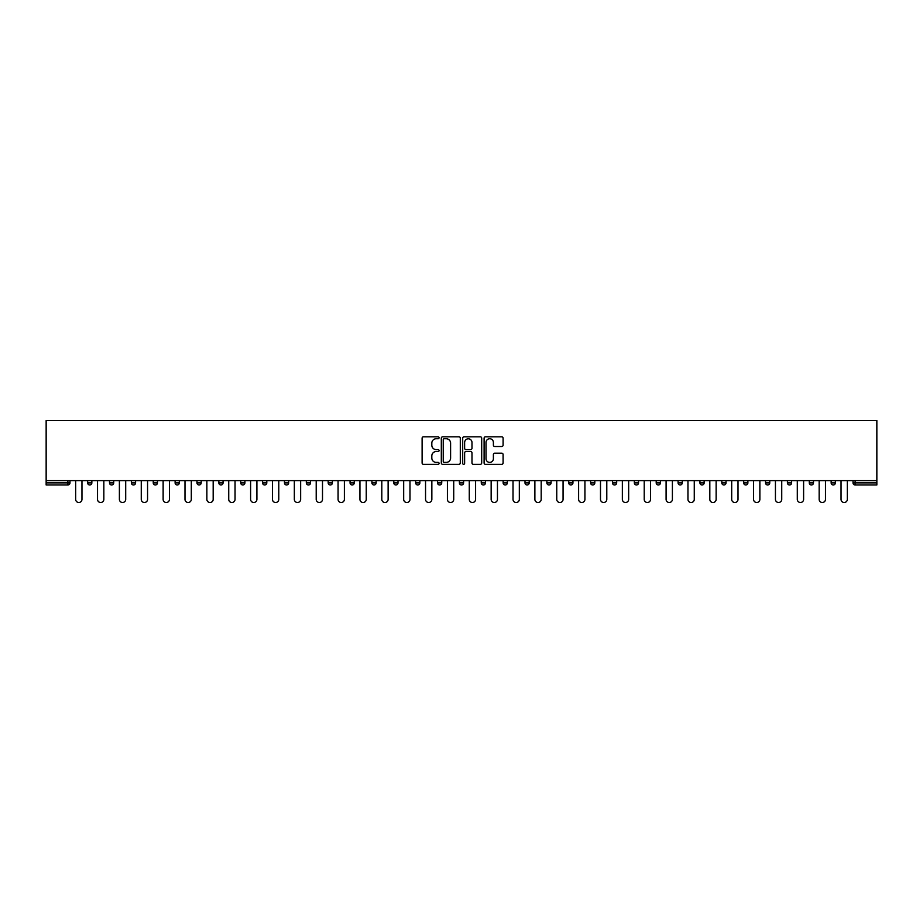 <?xml version="1.0" encoding="UTF-8"?>
<svg xmlns="http://www.w3.org/2000/svg" width="923" height="923" viewBox="0 0 923 923"><rect width="100%" height="100%" fill="white"/><g stroke="black" fill="none" stroke-linecap="round" stroke-linejoin="round"><path stroke-width="1.38" d="M439.071 437.767A0.958 0.958 0 0 0 438.113 436.81L423.484 436.81A1.373 1.373 0 0 0 422.111 438.183L422.111 462.954A1.373 1.373 0 0 0 423.484 464.327L438.113 464.327A0.958 0.958 0 0 0 439.071 463.358A0.958 0.958 0 0 0 438.113 462.4L436.221 462.4A4.407 4.407 0 0 1 431.814 457.993L431.814 455.927A4.407 4.407 0 0 1 436.221 451.532L438.113 451.532A0.958 0.958 0 0 0 439.071 450.562A0.958 0.958 0 0 0 438.113 449.605L436.221 449.605A4.407 4.407 0 0 1 431.814 445.198L431.814 443.132A4.407 4.407 0 0 1 436.221 438.737L438.113 438.737A0.958 0.958 0 0 0 439.071 437.767M501.708 446.501A1.373 1.373 0 0 0 503.093 445.128L503.093 438.183A1.373 1.373 0 0 0 501.708 436.81L485.475 436.81A1.373 1.373 0 0 0 484.102 438.183L484.102 462.954A1.373 1.373 0 0 0 485.475 464.327L501.708 464.327A1.373 1.373 0 0 0 503.093 462.954L503.093 454.554A1.373 1.373 0 0 0 501.708 453.181L494.763 453.181A1.373 1.373 0 0 0 493.39 454.554L493.39 458.719A3.68 3.68 0 0 1 489.709 462.4A3.68 3.68 0 0 1 486.029 458.719L486.029 442.417A3.68 3.68 0 0 1 489.709 438.737A3.68 3.68 0 0 1 493.39 442.417L493.39 445.128A1.373 1.373 0 0 0 494.763 446.501L501.708 446.501M876.85 480.629L46.15 480.629L46.15 420.496L876.85 420.496L876.85 484.979L855.125 484.979A2.1 2.1 0 0 1 853.025 482.879L853.025 480.629M460.3 438.183A1.373 1.373 0 0 0 458.916 436.81L442.682 436.81A1.373 1.373 0 0 0 441.309 438.183L441.309 462.954A1.373 1.373 0 0 0 442.682 464.327L458.916 464.327A1.373 1.373 0 0 0 460.3 462.954L460.3 438.183M464.084 436.81L480.318 436.81A1.373 1.373 0 0 1 481.691 438.183L481.691 462.954A1.373 1.373 0 0 1 480.318 464.327L473.372 464.327A1.373 1.373 0 0 1 471.988 462.954L471.988 452.905A1.373 1.373 0 0 0 470.615 451.532L466.011 451.532A1.373 1.373 0 0 0 464.627 452.905L464.627 463.358A0.958 0.958 0 0 1 463.669 464.327A0.958 0.958 0 0 1 462.7 463.358L462.7 438.183A1.373 1.373 0 0 1 464.084 436.81M69.975 480.629L69.975 482.879A2.1 2.1 0 0 1 67.875 484.979L46.15 484.979L46.15 482.879L67.875 482.879L67.875 480.629M46.15 480.629L46.15 482.879M87.639 482.879A2.1 2.1 0 0 0 89.75 484.979A2.1 2.1 0 0 0 91.85 482.879L91.85 480.629L91.85 482.879L87.639 482.879A2.1 2.1 0 0 0 89.75 484.979A2.1 2.1 0 0 1 87.639 482.879L87.639 480.629M67.875 484.979A2.1 2.1 0 0 0 69.975 482.879A2.1 2.1 0 0 1 67.875 484.979L67.875 482.879L69.975 482.879M109.514 480.629L109.514 482.879L109.514 480.629M113.714 480.629L113.714 482.879L113.714 480.629M131.378 482.879A2.1 2.1 0 0 0 133.477 484.979A2.1 2.1 0 0 0 135.589 482.879A2.1 2.1 0 0 1 133.477 484.979A2.1 2.1 0 0 0 135.589 482.879L135.589 480.629L135.589 482.879L131.378 482.879A2.1 2.1 0 0 0 133.477 484.979A2.1 2.1 0 0 1 131.378 482.879L131.378 480.629M153.241 480.629L153.241 482.879L153.241 480.629M157.452 480.629L157.452 482.879A2.1 2.1 0 0 1 155.352 484.979A2.1 2.1 0 0 1 153.241 482.879A2.1 2.1 0 0 0 155.352 484.979A2.1 2.1 0 0 0 157.452 482.879A2.1 2.1 0 0 1 155.352 484.979A2.1 2.1 0 0 1 153.241 482.879L157.452 482.879M175.116 482.879A2.1 2.1 0 0 0 177.216 484.979A2.1 2.1 0 0 0 179.316 482.879A2.1 2.1 0 0 1 177.216 484.979A2.1 2.1 0 0 0 179.316 482.879L179.316 480.629L179.316 482.879L175.116 482.879A2.1 2.1 0 0 0 177.216 484.979A2.1 2.1 0 0 1 175.116 482.879L175.116 480.629M201.191 480.629L201.191 482.879A2.1 2.1 0 0 1 199.08 484.979A2.1 2.1 0 0 1 196.98 482.879L196.98 480.629M220.955 484.979A2.1 2.1 0 0 0 223.054 482.879L223.054 480.629L223.054 482.879A2.1 2.1 0 0 1 220.955 484.979A2.1 2.1 0 0 1 218.855 482.879L218.855 480.629M244.918 480.629L244.918 482.879A2.1 2.1 0 0 1 242.818 484.979A2.1 2.1 0 0 1 240.718 482.879L240.718 480.629M266.793 480.629L266.793 482.879A2.1 2.1 0 0 1 264.693 484.979A2.1 2.1 0 0 1 262.582 482.879L262.582 480.629M284.457 480.629L284.457 482.879L284.457 480.629M288.657 480.629L288.657 482.879L288.657 480.629M310.532 480.629L310.532 482.879A2.1 2.1 0 0 1 308.42 484.979A2.1 2.1 0 0 1 306.321 482.879L306.321 480.629M328.184 480.629L328.184 482.879L328.184 480.629M332.395 480.629L332.395 482.879A2.1 2.1 0 0 1 330.296 484.979A2.1 2.1 0 0 1 328.184 482.879L332.395 482.879A2.1 2.1 0 0 1 330.296 484.979M354.259 480.629L354.259 482.879L350.059 482.879A2.1 2.1 0 0 0 352.159 484.979A2.1 2.1 0 0 1 350.059 482.879L350.059 480.629M376.134 480.629L376.134 482.879A2.1 2.1 0 0 1 374.023 484.979A2.1 2.1 0 0 1 371.923 482.879L371.923 480.629M397.998 480.629L397.998 482.879A2.1 2.1 0 0 1 395.898 484.979A2.1 2.1 0 0 1 393.798 482.879L393.798 480.629M415.662 480.629L415.662 482.879L415.662 480.629M419.861 480.629L419.861 482.879A2.1 2.1 0 0 1 417.761 484.979A2.1 2.1 0 0 1 415.662 482.879L419.861 482.879A2.1 2.1 0 0 1 417.761 484.979M439.636 484.979A2.1 2.1 0 0 0 441.736 482.879L441.736 480.629L441.736 482.879A2.1 2.1 0 0 1 439.636 484.979A2.1 2.1 0 0 1 437.525 482.879L437.525 480.629M463.6 480.629L463.6 482.879A2.1 2.1 0 0 1 461.5 484.979A2.1 2.1 0 0 1 459.4 482.879L459.4 480.629M485.475 480.629L485.475 482.879A2.1 2.1 0 0 1 483.364 484.979A2.1 2.1 0 0 1 481.264 482.879L481.264 480.629M503.139 480.629L503.139 482.879L503.139 480.629M507.338 480.629L507.338 482.879A2.1 2.1 0 0 1 505.239 484.979A2.1 2.1 0 0 1 503.139 482.879L507.338 482.879A2.1 2.1 0 0 1 505.239 484.979M525.002 480.629L525.002 482.879L525.002 480.629M529.202 480.629L529.202 482.879A2.1 2.1 0 0 1 527.102 484.979A2.1 2.1 0 0 1 525.002 482.879L529.202 482.879A2.1 2.1 0 0 1 527.102 484.979M546.866 480.629L546.866 482.879L546.866 480.629M551.077 480.629L551.077 482.879L551.077 480.629M568.741 480.629L568.741 482.879L568.741 480.629M572.941 480.629L572.941 482.879L572.941 480.629M594.816 480.629L594.816 482.879A2.1 2.1 0 0 1 592.704 484.979A2.1 2.1 0 0 1 590.605 482.879L590.605 480.629M616.679 480.629L616.679 482.879L612.468 482.879A2.1 2.1 0 0 0 614.58 484.979A2.1 2.1 0 0 1 612.468 482.879L612.468 480.629M638.543 480.629L638.543 482.879A2.1 2.1 0 0 1 636.443 484.979A2.1 2.1 0 0 1 634.343 482.879L634.343 480.629M656.207 480.629L656.207 482.879L656.207 480.629M660.418 480.629L660.418 482.879L660.418 480.629M682.282 480.629L682.282 482.879A2.1 2.1 0 0 1 680.182 484.979A2.1 2.1 0 0 1 678.082 482.879L678.082 480.629M704.145 480.629L704.145 482.879L699.946 482.879A2.1 2.1 0 0 0 702.045 484.979A2.1 2.1 0 0 1 699.946 482.879L699.946 480.629M726.02 480.629L726.02 482.879A2.1 2.1 0 0 1 723.92 484.979A2.1 2.1 0 0 1 721.809 482.879L721.809 480.629M747.884 480.629L747.884 482.879L743.684 482.879A2.1 2.1 0 0 0 745.784 484.979A2.1 2.1 0 0 1 743.684 482.879L743.684 480.629M769.759 480.629L769.759 482.879A2.1 2.1 0 0 1 767.648 484.979A2.1 2.1 0 0 1 765.548 482.879L765.548 480.629M791.622 480.629L791.622 482.879L787.411 482.879A2.1 2.1 0 0 0 789.523 484.979A2.1 2.1 0 0 1 787.411 482.879L787.411 480.629M813.486 480.629L813.486 482.879A2.1 2.1 0 0 1 811.386 484.979A2.1 2.1 0 0 1 809.286 482.879L809.286 480.629M835.361 480.629L835.361 482.879L831.15 482.879A2.1 2.1 0 0 0 833.25 484.979A2.1 2.1 0 0 1 831.15 482.879L831.15 480.629M111.614 484.979A2.1 2.1 0 0 1 109.514 482.879L113.714 482.879A2.1 2.1 0 0 1 111.614 484.979A2.1 2.1 0 0 0 113.714 482.879A2.1 2.1 0 0 1 111.614 484.979M286.557 484.979A2.1 2.1 0 0 1 284.457 482.879L288.657 482.879A2.1 2.1 0 0 1 286.557 484.979A2.1 2.1 0 0 0 288.657 482.879M352.159 484.979A2.1 2.1 0 0 0 354.259 482.879A2.1 2.1 0 0 1 352.159 484.979A2.1 2.1 0 0 1 350.059 482.879M548.977 484.979A2.1 2.1 0 0 1 546.866 482.879A2.1 2.1 0 0 0 548.977 484.979A2.1 2.1 0 0 0 551.077 482.879A2.1 2.1 0 0 1 548.977 484.979A2.1 2.1 0 0 1 546.866 482.879L551.077 482.879M570.841 484.979A2.1 2.1 0 0 1 568.741 482.879A2.1 2.1 0 0 0 570.841 484.979A2.1 2.1 0 0 0 572.941 482.879A2.1 2.1 0 0 1 570.841 484.979A2.1 2.1 0 0 1 568.741 482.879L572.941 482.879A2.1 2.1 0 0 1 570.841 484.979M616.679 482.879A2.1 2.1 0 0 1 614.58 484.979A2.1 2.1 0 0 0 616.679 482.879A2.1 2.1 0 0 1 614.58 484.979A2.1 2.1 0 0 1 612.468 482.879M658.307 484.979A2.1 2.1 0 0 1 656.207 482.879A2.1 2.1 0 0 0 658.307 484.979A2.1 2.1 0 0 0 660.418 482.879A2.1 2.1 0 0 1 658.307 484.979A2.1 2.1 0 0 1 656.207 482.879L660.418 482.879M702.045 484.979A2.1 2.1 0 0 0 704.145 482.879A2.1 2.1 0 0 1 702.045 484.979A2.1 2.1 0 0 1 699.946 482.879M747.884 482.879A2.1 2.1 0 0 1 745.784 484.979A2.1 2.1 0 0 0 747.884 482.879A2.1 2.1 0 0 1 745.784 484.979A2.1 2.1 0 0 1 743.684 482.879M789.523 484.979A2.1 2.1 0 0 0 791.622 482.879A2.1 2.1 0 0 1 789.523 484.979A2.1 2.1 0 0 1 787.411 482.879M811.386 484.979A2.1 2.1 0 0 0 813.486 482.879A2.1 2.1 0 0 1 811.386 484.979M833.25 484.979A2.1 2.1 0 0 0 835.361 482.879A2.1 2.1 0 0 1 833.25 484.979A2.1 2.1 0 0 1 831.15 482.879M855.125 480.629L855.125 484.979A2.1 2.1 0 0 1 853.025 482.879L876.85 482.879M444.194 438.737A0.958 0.958 0 0 0 443.236 439.694L443.236 461.431A0.958 0.958 0 0 0 444.194 462.4L446.19 462.4A4.407 4.407 0 0 0 450.597 457.993L450.597 443.132A4.407 4.407 0 0 0 446.19 438.737L444.194 438.737M471.988 442.486A3.68 3.68 0 0 0 468.307 438.806A3.68 3.68 0 0 0 464.627 442.486L464.627 448.232A1.373 1.373 0 0 0 466.011 449.605L470.615 449.605A1.373 1.373 0 0 0 471.988 448.232L471.988 442.486M75.663 499.343L75.663 480.629L75.663 499.343A3.15 3.15 0 0 0 78.813 502.504A3.15 3.15 0 0 0 81.962 499.343L81.962 480.629M97.526 499.343L97.526 480.629L97.526 499.343A3.15 3.15 0 0 0 100.676 502.504A3.15 3.15 0 0 0 103.838 499.343L103.838 480.629M119.39 499.343L119.39 480.629L119.39 499.343A3.15 3.15 0 0 0 122.551 502.504A3.15 3.15 0 0 0 125.701 499.343L125.701 480.629M141.265 499.343L141.265 480.629L141.265 499.343A3.15 3.15 0 0 0 144.415 502.504A3.15 3.15 0 0 0 147.565 499.343L147.565 480.629M163.129 499.343L163.129 480.629L163.129 499.343A3.15 3.15 0 0 0 166.278 502.504A3.15 3.15 0 0 0 169.44 499.343L169.44 480.629M184.992 499.343L184.992 480.629L184.992 499.343A3.15 3.15 0 0 0 188.154 502.504A3.15 3.15 0 0 0 191.303 499.343L191.303 480.629M206.867 499.343L206.867 480.629L206.867 499.343A3.15 3.15 0 0 0 210.017 502.504A3.15 3.15 0 0 0 213.178 499.343L213.178 480.629M228.731 499.343L228.731 480.629L228.731 499.343A3.15 3.15 0 0 0 231.892 502.504A3.15 3.15 0 0 0 235.042 499.343L235.042 480.629M250.606 499.343L250.606 480.629L250.606 499.343A3.15 3.15 0 0 0 253.756 502.504A3.15 3.15 0 0 0 256.906 499.343L256.906 480.629M272.47 499.343L272.47 480.629L272.47 499.343A3.15 3.15 0 0 0 275.619 502.504A3.15 3.15 0 0 0 278.781 499.343L278.781 480.629M294.333 499.343L294.333 480.629L294.333 499.343A3.15 3.15 0 0 0 297.494 502.504A3.15 3.15 0 0 0 300.644 499.343L300.644 480.629M316.208 499.343L316.208 480.629L316.208 499.343A3.15 3.15 0 0 0 319.358 502.504A3.15 3.15 0 0 0 322.508 499.343L322.508 480.629M338.072 499.343L338.072 480.629L338.072 499.343A3.15 3.15 0 0 0 341.222 502.504A3.15 3.15 0 0 0 344.383 499.343L344.383 480.629M359.935 499.343L359.935 480.629L359.935 499.343A3.15 3.15 0 0 0 363.097 502.504A3.15 3.15 0 0 0 366.246 499.343L366.246 480.629M381.81 499.343L381.81 480.629L381.81 499.343A3.15 3.15 0 0 0 384.96 502.504A3.15 3.15 0 0 0 388.121 499.343L388.121 480.629M403.674 499.343L403.674 480.629L403.674 499.343A3.15 3.15 0 0 0 406.835 502.504A3.15 3.15 0 0 0 409.985 499.343L409.985 480.629M425.549 499.343L425.549 480.629L425.549 499.343A3.15 3.15 0 0 0 428.699 502.504A3.15 3.15 0 0 0 431.849 499.343L431.849 480.629M447.413 499.343L447.413 480.629L447.413 499.343A3.15 3.15 0 0 0 450.562 502.504A3.15 3.15 0 0 0 453.724 499.343L453.724 480.629M469.276 499.343L469.276 480.629L469.276 499.343A3.15 3.15 0 0 0 472.438 502.504A3.15 3.15 0 0 0 475.587 499.343L475.587 480.629M491.151 499.343L491.151 480.629L491.151 499.343A3.15 3.15 0 0 0 494.301 502.504A3.15 3.15 0 0 0 497.451 499.343L497.451 480.629M513.015 499.343L513.015 480.629L513.015 499.343A3.15 3.15 0 0 0 516.165 502.504A3.15 3.15 0 0 0 519.326 499.343L519.326 480.629M534.879 499.343L534.879 480.629L534.879 499.343A3.15 3.15 0 0 0 538.04 502.504A3.15 3.15 0 0 0 541.19 499.343L541.19 480.629M556.754 499.343L556.754 480.629L556.754 499.343A3.15 3.15 0 0 0 559.903 502.504A3.15 3.15 0 0 0 563.065 499.343L563.065 480.629M578.617 499.343L578.617 480.629L578.617 499.343A3.15 3.15 0 0 0 581.778 502.504A3.15 3.15 0 0 0 584.928 499.343L584.928 480.629M600.492 499.343L600.492 480.629L600.492 499.343A3.15 3.15 0 0 0 603.642 502.504A3.15 3.15 0 0 0 606.792 499.343L606.792 480.629M622.356 499.343L622.356 480.629L622.356 499.343A3.15 3.15 0 0 0 625.506 502.504A3.15 3.15 0 0 0 628.667 499.343L628.667 480.629M644.219 499.343L644.219 480.629L644.219 499.343A3.15 3.15 0 0 0 647.381 502.504A3.15 3.15 0 0 0 650.53 499.343L650.53 480.629M666.094 499.343L666.094 480.629L666.094 499.343A3.15 3.15 0 0 0 669.244 502.504A3.15 3.15 0 0 0 672.394 499.343L672.394 480.629M687.958 499.343L687.958 480.629L687.958 499.343A3.15 3.15 0 0 0 691.108 502.504A3.15 3.15 0 0 0 694.269 499.343L694.269 480.629M709.822 499.343L709.822 480.629L709.822 499.343A3.15 3.15 0 0 0 712.983 502.504A3.15 3.15 0 0 0 716.133 499.343L716.133 480.629M731.697 499.343L731.697 480.629L731.697 499.343A3.15 3.15 0 0 0 734.846 502.504A3.15 3.15 0 0 0 738.008 499.343L738.008 480.629M753.56 499.343L753.56 480.629L753.56 499.343A3.15 3.15 0 0 0 756.722 502.504A3.15 3.15 0 0 0 759.871 499.343L759.871 480.629M775.435 499.343L775.435 480.629L775.435 499.343A3.15 3.15 0 0 0 778.585 502.504A3.15 3.15 0 0 0 781.735 499.343L781.735 480.629M797.299 499.343L797.299 480.629L797.299 499.343A3.15 3.15 0 0 0 800.449 502.504A3.15 3.15 0 0 0 803.61 499.343L803.61 480.629M819.163 499.343L819.163 480.629L819.163 499.343A3.15 3.15 0 0 0 822.324 502.504A3.15 3.15 0 0 0 825.474 499.343L825.474 480.629M841.038 499.343L841.038 480.629L841.038 499.343A3.15 3.15 0 0 0 844.187 502.504A3.15 3.15 0 0 0 847.337 499.343L847.337 480.629M89.75 484.979A2.1 2.1 0 0 0 91.85 482.879M199.08 484.979A2.1 2.1 0 0 0 201.191 482.879L196.98 482.879M223.054 482.879L218.855 482.879M242.818 484.979A2.1 2.1 0 0 0 244.918 482.879L240.718 482.879M264.693 484.979A2.1 2.1 0 0 0 266.793 482.879L262.582 482.879M308.42 484.979A2.1 2.1 0 0 0 310.532 482.879L306.321 482.879M374.023 484.979A2.1 2.1 0 0 0 376.134 482.879L371.923 482.879M395.898 484.979A2.1 2.1 0 0 0 397.998 482.879L393.798 482.879M441.736 482.879L437.525 482.879M461.5 484.979A2.1 2.1 0 0 0 463.6 482.879L459.4 482.879M483.364 484.979A2.1 2.1 0 0 0 485.475 482.879L481.264 482.879M592.704 484.979A2.1 2.1 0 0 0 594.816 482.879L590.605 482.879M636.443 484.979A2.1 2.1 0 0 0 638.543 482.879L634.343 482.879M680.182 484.979A2.1 2.1 0 0 0 682.282 482.879L678.082 482.879M723.92 484.979A2.1 2.1 0 0 0 726.02 482.879L721.809 482.879M767.648 484.979A2.1 2.1 0 0 0 769.759 482.879L765.548 482.879M813.486 482.879L809.286 482.879M855.125 484.979A2.1 2.1 0 0 1 853.025 482.879"/></g></svg>

